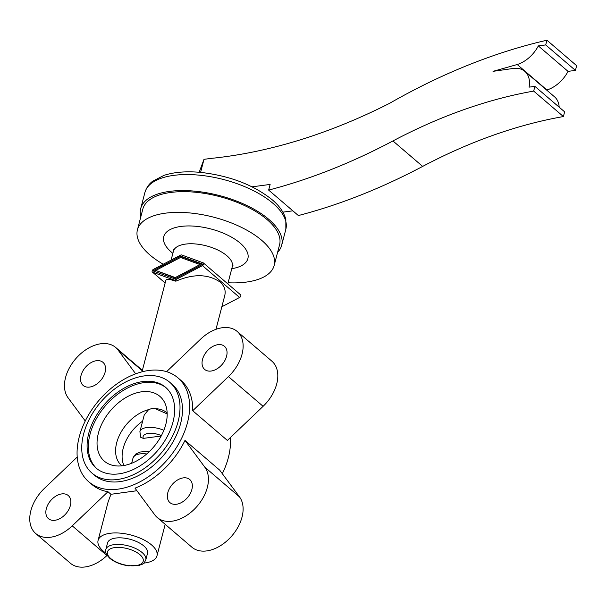 <?xml version="1.0" encoding="UTF-8"?>
<svg xmlns="http://www.w3.org/2000/svg" width="607" height="607" viewBox="0 0 607 607"><rect width="100%" height="100%" fill="white"/><g stroke="black" fill="none" stroke-linecap="round" stroke-linejoin="round"><path stroke-width="0.91" d="M105.83 549.51L107.545 542.916A20.653 9.196 14.6 0 1 122.462 537.946A20.653 9.196 14.6 0 1 143.851 545.966A20.653 9.196 14.6 0 1 147.516 553.326L145.801 559.92C142.956 565.451 142.046 563.835 139.504 565.299L128.638 565.83C120.983 564.753 114.7 562.241 109.791 558.296C106.088 554.426 104.761 551.497 105.83 549.51A20.653 9.196 14.6 0 1 120.747 544.54A20.653 9.196 14.6 0 1 142.137 552.56A20.653 9.196 14.6 0 1 145.801 559.92M136.916 490.729L110.952 494.295L108.152 501.769L98.076 540.45A30.433 13.551 14.6 0 1 120.065 533.121A30.433 13.551 14.6 0 1 151.583 544.949A30.433 13.551 14.6 0 1 156.985 555.792A30.433 13.551 14.6 0 1 143.776 563.106M106.043 553.273A30.433 13.551 14.6 0 1 103.478 551.293A30.433 13.551 14.6 0 1 98.076 540.45M167.16 412.995A34.781 23.005 -49.4 0 0 166.819 412.699A34.781 23.005 -49.4 0 0 155.384 408.746L167.183 413.921M163.86 430.287A17.391 7.739 14.6 0 0 139.898 431.645L144.254 414.938L148.571 409.649L151.773 408.526L155.384 408.746M122.485 465.744A42.672 28.218 -49.4 0 0 157.463 442.055A42.672 28.218 -49.4 0 0 165.37 404.179A42.672 28.218 -49.4 0 0 141.742 391.788A42.672 28.218 -49.4 0 0 100.216 427.616A42.672 28.218 -49.4 0 0 112.917 465.394A42.672 28.218 -49.4 0 0 122.485 465.744M166.143 387.797A53.264 35.221 -49.4 0 0 144.14 382.607A53.264 35.221 -49.4 0 0 96.164 419.096A53.264 35.221 -49.4 0 0 96.847 468.672M142.895 381.545A53.264 35.221 -49.4 0 0 94.639 418.564A53.264 35.221 -49.4 0 0 96.217 468.149A53.264 35.221 -49.4 0 0 118.851 473.862A53.264 35.221 -49.4 0 0 167.107 436.843A53.264 35.221 -49.4 0 0 165.529 387.258A53.264 35.221 -49.4 0 0 142.895 381.545M140.839 216.714A72.832 32.421 14.6 0 1 140.718 208.558A72.832 32.421 14.6 0 1 193.337 191.03A72.832 32.421 14.6 0 1 268.757 219.324A72.832 32.421 14.6 0 1 281.678 245.274A72.832 32.421 14.6 0 1 277.589 252.337M163.23 264.235A70.655 31.45 14.6 0 1 149.959 255.008A70.655 31.45 14.6 0 1 137.425 229.833L142.827 209.104A70.655 31.45 14.6 0 1 193.868 192.1A70.655 31.45 14.6 0 1 267.042 219.552A70.655 31.45 14.6 0 1 279.577 244.727L274.174 265.449A70.655 31.45 14.6 0 1 228.103 282.779M137.425 229.833A70.655 31.45 14.6 0 1 188.466 212.822A70.655 31.45 14.6 0 1 261.64 240.273A70.655 31.45 14.6 0 1 274.174 265.449M215.978 329.313L224.719 295.746C225.979 290.48 224.431 285.912 220.068 282.043C208.186 274 193.641 273.643 176.425 280.98L175.37 281.124C169.558 279.091 166.371 278.856 165.817 280.404L142 371.818M91.976 473.103L94.449 475.22A59.782 39.538 -49.4 0 0 119.86 481.632A59.782 39.538 -49.4 0 0 174.019 440.083A59.782 39.538 -49.4 0 0 172.251 384.428L169.778 382.304A59.782 39.538 -49.4 0 0 144.367 375.892A59.782 39.538 -49.4 0 0 90.208 417.441A59.782 39.538 -49.4 0 0 91.976 473.103A59.782 39.538 -49.4 0 0 117.379 479.507A59.782 39.538 -49.4 0 0 171.546 437.958A59.782 39.538 -49.4 0 0 169.778 382.304M222.306 473.68A68.485 45.29 -49.4 0 0 228.338 457.701A68.485 45.29 -49.4 0 0 230.349 437.617M79.229 436.964A68.485 45.29 -49.4 0 0 88.797 481.829A68.485 45.29 -49.4 0 0 143.958 479.576A68.485 45.29 -49.4 0 0 187.472 422.684A68.485 45.29 -49.4 0 0 177.912 377.82A68.485 45.29 -49.4 0 0 122.751 380.073A68.485 45.29 -49.4 0 0 79.229 436.964M184.991 440.394L219.666 470.106L239.507 496.898L204.832 467.193L184.991 440.394A68.485 45.29 -49.4 0 1 135.004 488.149L154.853 514.948A34.781 23.005 -49.4 0 0 157.213 517.483A34.781 23.005 -49.4 0 0 195.568 507.976A34.781 23.005 -49.4 0 0 204.832 467.193M88.797 481.829L91.892 484.477A68.485 45.29 -49.4 0 0 107.955 491.723L110.952 494.295M139.898 431.645L140.748 437.328L143.282 438.383L161.181 436.023M226.57 356.271A15.221 10.061 -49.4 0 0 224.446 346.301A15.221 10.061 -49.4 0 0 212.184 346.802A15.221 10.061 -49.4 0 0 202.518 359.443A15.221 10.061 -49.4 0 0 204.642 369.413A15.221 10.061 -49.4 0 0 216.904 368.912A15.221 10.061 -49.4 0 0 226.57 356.271M167.82 492.656A15.221 10.061 -49.4 0 0 169.945 502.626A15.221 10.061 -49.4 0 0 182.199 502.126A15.221 10.061 -49.4 0 0 191.873 489.485A15.221 10.061 -49.4 0 0 189.748 479.515A15.221 10.061 -49.4 0 0 177.487 480.016A15.221 10.061 -49.4 0 0 167.82 492.656M105.079 372.303A15.221 10.061 -49.4 0 0 102.955 362.333A15.221 10.061 -49.4 0 0 90.693 362.834A15.221 10.061 -49.4 0 0 81.027 375.475A15.221 10.061 -49.4 0 0 83.151 385.445A15.221 10.061 -49.4 0 0 95.405 384.944A15.221 10.061 -49.4 0 0 105.079 372.303M46.322 508.689A15.221 10.061 -49.4 0 0 48.454 518.651A15.221 10.061 -49.4 0 0 60.708 518.15A15.221 10.061 -49.4 0 0 70.382 505.51A15.221 10.061 -49.4 0 0 68.257 495.54A15.221 10.061 -49.4 0 0 55.996 496.04A15.221 10.061 -49.4 0 0 46.322 508.689M237.178 331.445L271.853 361.15A34.781 23.005 -49.4 0 1 263.104 406.318L227.39 440.439L192.715 410.734L228.429 376.606A34.781 23.005 -49.4 0 0 237.178 331.445A34.781 23.005 -49.4 0 0 200.659 339.108L166.576 371.674M77.226 457.048L44.463 488.347A34.781 23.005 -49.4 0 0 35.722 533.515A34.781 23.005 -49.4 0 0 72.241 525.844L107.955 491.723M135.672 373.813L118.039 350.011A34.781 23.005 -49.4 0 0 115.687 347.47A34.781 23.005 -49.4 0 0 77.332 356.984A34.781 23.005 -49.4 0 0 68.06 397.767L85.261 420.985M35.722 533.515L70.389 563.22A34.781 23.005 -49.4 0 0 106.915 555.557L107.113 555.367M157.213 517.483L191.888 547.195A34.781 23.005 -49.4 0 0 230.243 537.688A34.781 23.005 -49.4 0 0 239.507 496.898M200.052 264.591L180.529 257.459L155.756 270.441L175.279 277.574L200.052 264.591L200.856 265.282L176.091 278.264L155.756 270.441M192.715 410.734A68.485 45.29 -49.4 0 0 181.007 380.475L177.912 377.82M123.919 465.516A34.781 23.005 130.6 0 1 142.637 421.144M148.571 409.649A34.781 23.005 -49.4 0 0 119.571 434.999A34.781 23.005 -49.4 0 0 121.552 465.523A34.781 23.005 -49.4 0 0 121.901 465.812M175.279 277.574L176.091 278.264M202.966 264.212L174.937 278.901L152.843 270.828L180.871 256.131L202.966 264.212M202.526 264.44L181.675 256.822L154.087 271.283M180.871 256.131L181.675 256.822M153.351 269.417A1.738 1.153 -49.4 0 0 152.198 270.737A1.738 1.153 -49.4 0 0 152.38 272.057A1.738 1.153 -49.4 0 0 152.623 272.202L174.126 280.055A1.738 1.153 -49.4 0 0 175.18 279.918L202.457 265.623A1.738 1.153 -49.4 0 0 203.611 264.303A1.738 1.153 -49.4 0 0 203.428 262.975A1.738 1.153 -49.4 0 0 203.186 262.839L181.683 254.978A1.738 1.153 -49.4 0 0 180.628 255.115L153.351 269.417M221.851 306.763L239.606 297.453A1.738 1.153 -49.4 0 0 240.759 296.133A1.738 1.153 -49.4 0 0 240.577 294.812A1.738 1.153 -49.4 0 0 240.334 294.668M199.172 172.267L203.99 159.33L200.591 172.396M282.877 212.139L292.847 210.826M252.042 186.827L270.123 184.437L268.651 190.09A554.373 366.613 -49.4 0 0 392.941 140.945A484.811 320.61 130.6 0 1 533.682 91.088L563.402 116.552L564.624 111.84L534.904 86.376L529.069 87.15A27.178 17.975 -49.4 0 0 524.82 71.36A27.178 17.975 -49.4 0 0 513.052 68.485L493.028 71.345L517.21 64.517A27.178 17.975 -49.4 0 0 538.318 45.904L568.038 71.368L575.421 70.397L576.65 65.685L546.93 40.221A554.373 366.613 -49.4 0 0 389.444 103.402A543.508 359.427 130.6 0 1 210.864 158.419L203.99 159.33M546.641 90.064L546.93 89.98A27.178 17.975 -49.4 0 0 568.038 71.368M559.168 107.166A27.178 17.975 -49.4 0 0 554.54 96.832L524.82 71.36M268.651 190.09L298.371 215.553A554.373 366.613 -49.4 0 0 422.662 166.409A484.811 320.61 130.6 0 1 563.402 116.552M533.682 91.088L534.904 86.376M546.93 89.98L517.21 64.517M538.318 45.904L545.701 44.933L575.421 70.397M545.701 44.933L546.93 40.221M139.929 554.669A18.476 8.225 14.6 0 1 135.847 565.618A18.476 8.225 14.6 0 1 110.717 558.523A18.476 8.225 14.6 0 1 114.799 547.582A18.476 8.225 14.6 0 1 139.929 554.669M285.851 229.264L285.836 219.37C283.97 212.404 279.417 205.864 272.171 199.749C253.764 185.036 230.243 175.947 201.615 172.494C186.933 171.03 174.376 171.993 163.936 175.385L152.66 181.227C151.598 182.085 147.251 185.089 144.891 192.548A72.832 32.421 14.6 0 1 197.503 175.013A72.832 32.421 14.6 0 1 272.93 203.307A72.832 32.421 14.6 0 1 285.851 229.264L281.678 245.274M173.458 249.5L173.405 251.268A30.433 13.551 14.6 0 1 185.522 244.09A30.433 13.551 14.6 0 1 226.912 255.767A30.433 13.551 14.6 0 1 232.306 266.617L227.815 283.879M172.866 253.347A43.484 19.356 14.6 0 1 171.44 252.171A43.484 19.356 14.6 0 1 181.038 226.419A43.484 19.356 14.6 0 1 240.167 243.103A43.484 19.356 14.6 0 1 231.768 268.689M143.282 438.383A13.043 5.804 14.6 0 1 148.032 433.474A13.043 5.804 14.6 0 1 161.394 435.621M149.026 451.881L144.77 451.547L140.202 452.025L135.627 454.119L133.032 458.019A17.391 7.739 14.6 0 1 146.742 453.953M106.915 555.557L72.241 525.844M263.104 406.318L228.429 376.606M142.273 370.771L118.039 350.011M175.18 279.918L176.425 280.98M175.37 281.124L174.126 280.055M152.623 272.202L165.157 282.938M239.606 297.453L202.457 265.623M422.662 166.409L392.941 140.945M173.405 251.268L171.098 260.107M142.387 370.353L115.687 347.47M133.032 458.019L131.658 463.285M240.577 294.812L203.428 262.975M165.142 282.991L152.38 272.057M165.187 524.311L156.985 555.792M144.891 192.548L140.718 208.558M233.126 265.047L232.306 266.617"/></g></svg>
